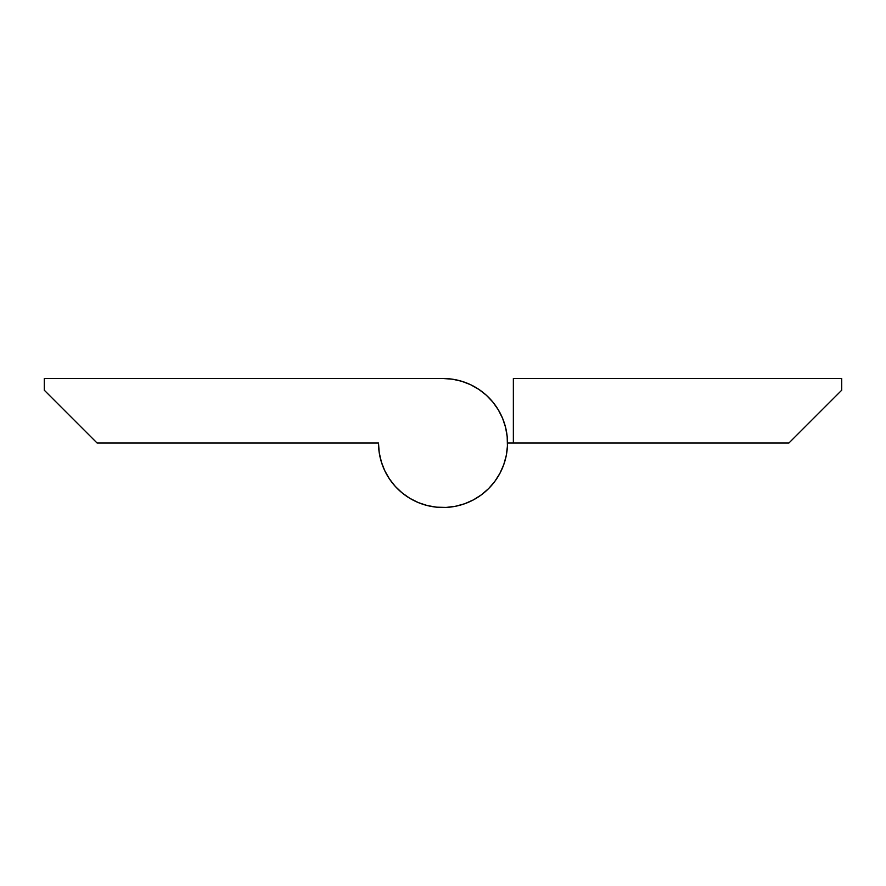 <?xml version="1.0" encoding="UTF-8"?>
<svg xmlns="http://www.w3.org/2000/svg" width="886" height="886" viewBox="0 0 886 886"><rect width="100%" height="100%" fill="white"/><g stroke="black" fill="none" stroke-linecap="round" stroke-linejoin="round"><path stroke-width="1.33" d="M443 378.499A64.501 64.501 0 0 1 507.501 443A64.501 64.501 0 0 1 443 507.501A64.501 64.501 0 0 1 378.499 443L379.208 452.458L381.279 461.717L384.701 470.577L389.375 478.828L395.211 486.314L402.089 492.86L409.841 498.32L418.314 502.583L427.329 505.563L436.676 507.18L446.167 507.423L455.581 506.26L464.729 503.724L473.401 499.881L481.419 494.798L488.607 488.607L494.809 481.419L499.881 473.401L503.724 464.729L506.26 455.581L507.423 446.167L507.18 436.676L505.563 427.329L502.583 418.314L498.32 409.841L492.86 402.089L486.314 395.211L478.828 389.375L470.577 384.701L461.717 381.279L452.458 379.197L443 378.499L44.3 378.499L44.3 390.228L97.072 443L378.499 443L97.072 443L44.3 390.228L44.3 378.499L443 378.499M379.452 454.02L381.755 463.234M379.208 452.458L381.279 461.717M841.7 378.499L513.359 378.499L841.7 378.499L841.7 390.228L841.7 378.499M788.928 443L841.7 390.228L788.928 443L513.359 443L788.928 443M507.501 443L513.359 443L513.359 378.499L513.359 443L507.501 443M507.479 444.584L507.191 449.324M506.548 454.031L505.563 458.671L506.548 454.031M504.245 463.234L502.583 467.675M500.612 471.994L498.32 476.159M495.728 480.134L492.86 483.911L495.728 480.134M489.714 487.477L486.314 490.789M482.682 493.845L478.828 496.625L482.682 493.845M474.785 499.117L470.577 501.299M466.213 503.17L461.728 504.721L466.213 503.17M457.132 505.928L452.469 506.792M447.74 507.324L443 507.501L447.74 507.324M428.868 505.928L424.283 504.721L428.868 505.928M419.787 503.17L415.423 501.299M411.204 499.117L407.172 496.625M403.318 493.845L399.686 490.789M396.286 487.466L393.14 483.911M390.272 480.134L387.68 476.159M385.388 471.994L383.416 467.686L385.388 471.994M378.521 444.584L378.499 443"/></g></svg>
